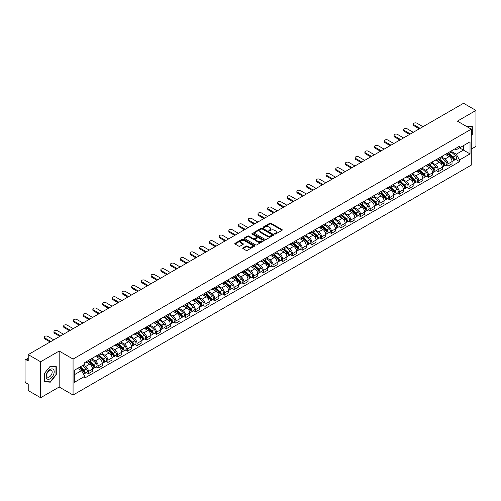 <?xml version="1.0" encoding="UTF-8"?>
<svg xmlns="http://www.w3.org/2000/svg" width="501" height="501" viewBox="0 0 501 501"><rect width="100%" height="100%" fill="white"/><g stroke="black" fill="none" stroke-linecap="round" stroke-linejoin="round"><path stroke-width="0.75" d="M274.68 234.061A0.607 0.351 0 0 0 275.537 234.061L282.032 230.31A0.864 0.501 0 0 0 282.288 229.959A0.864 0.501 0 0 0 282.032 229.602L271.028 223.252A0.864 0.501 0 0 0 269.807 223.252L263.313 227.003A0.607 0.351 0 0 0 264.165 227.498L265.01 227.009A2.768 1.597 0 0 1 268.918 227.009L269.839 227.542A2.768 1.597 0 0 1 270.646 228.669A2.768 1.597 0 0 1 269.839 229.796L268.999 230.285A0.607 0.351 0 0 0 269.851 230.779L270.69 230.291A2.768 1.597 0 0 1 274.604 230.291L275.525 230.823A2.768 1.597 0 0 1 276.333 231.95A2.768 1.597 0 0 1 275.525 233.078L274.68 233.566A0.607 0.351 0 0 0 274.68 234.061L274.68 233.566M242.972 247.889A0.864 0.501 0 0 0 242.716 248.239A0.864 0.501 0 0 0 242.972 248.59L246.06 250.375A0.864 0.501 0 0 0 247.281 250.375L254.495 246.21A0.864 0.501 0 0 0 254.746 245.859A0.864 0.501 0 0 0 254.495 245.503L243.492 239.152A0.864 0.501 0 0 0 242.265 239.152L235.057 243.317A0.864 0.501 0 0 0 234.8 243.668A0.864 0.501 0 0 0 235.057 244.025L238.783 246.173A0.864 0.501 0 0 0 240.004 246.173L243.091 244.394A0.864 0.501 0 0 0 243.348 244.037A0.864 0.501 0 0 0 243.091 243.686L241.244 242.622A2.311 1.334 0 0 1 240.568 241.676A2.311 1.334 0 0 1 241.996 240.442A2.311 1.334 0 0 1 244.513 240.73L251.759 244.914A2.311 1.334 0 0 1 252.435 245.859A2.311 1.334 0 0 1 251.007 247.093A2.311 1.334 0 0 1 248.49 246.799L247.281 246.104A0.864 0.501 0 0 0 246.06 246.104L242.972 247.889L242.972 248.59L246.06 246.824L246.06 246.104M73.065 359.073L59.181 351.051L40.619 361.766L28.225 354.614L463.557 103.275L475.95 110.433L457.388 121.148L471.278 129.164L73.065 359.073L73.065 395.026L471.278 165.123L471.278 129.164M265.067 239.397A0.864 0.501 0 0 0 266.294 239.397L273.502 235.232A0.864 0.501 0 0 0 273.759 234.881A0.864 0.501 0 0 0 273.502 234.531L262.499 228.174A0.864 0.501 0 0 0 261.278 228.174L254.063 232.339A0.864 0.501 0 0 0 253.813 232.689A0.864 0.501 0 0 0 254.063 233.046L265.067 239.397M252.197 234.192A0.607 0.351 0 0 1 252.811 234.274L263.989 240.73L256.788 244.889A0.864 0.501 0 0 1 255.56 244.889L244.557 238.532L244.557 237.825A0.864 0.501 0 0 0 244.306 238.182A0.864 0.501 0 0 0 244.557 238.532M244.557 237.825L247.644 236.046A0.864 0.501 0 0 1 248.872 236.046L253.331 238.62A0.864 0.501 0 0 0 254.552 238.62L256.6 237.436A0.864 0.501 0 0 0 256.856 237.086A0.864 0.501 0 0 0 256.6 236.735L251.959 234.048A0.607 0.351 0 0 1 252.811 233.56L264.002 240.017A0.864 0.501 0 0 1 264.252 240.367A0.864 0.501 0 0 1 264.002 240.724L264.002 240.017M40.619 361.766L40.619 397.725L28.225 390.567L28.225 384.204L26.296 383.09A1.76 1.015 -120 0 1 25.05 380.929L25.05 360.582A1.76 1.015 -120 0 1 25.413 359.774L28.225 358.152M471.278 149.085L475.95 146.386L475.95 110.433M40.619 397.725L59.181 387.01L73.065 395.026M28.225 354.614L28.225 360.977L26.296 359.862A1.76 1.015 -120 0 0 25.413 359.774M447.925 152.899A4.052 2.342 60 0 1 447.086 154.715L451.194 152.342A4.052 2.342 -120 0 0 452.034 150.525M442.089 157.258L445.057 158.974A4.052 2.342 60 0 1 447.925 163.933L452.034 161.56A4.052 2.342 -120 0 0 449.172 156.6L446.228 154.903M452.034 161.56L452.034 163.758L447.925 166.125L445.953 164.992M447.086 154.715A4.052 2.342 60 0 1 445.088 154.533M447.925 163.933L447.925 166.125M438.206 158.504A4.052 2.342 60 0 1 437.367 160.326L441.481 157.953A4.052 2.342 -120 0 0 442.32 156.13M436.239 170.597L438.206 171.737L442.32 169.363L442.32 167.171A4.052 2.342 -120 0 0 439.452 162.211L436.515 160.508M437.367 160.326A4.052 2.342 60 0 1 435.375 160.138M432.376 162.869L435.344 164.585A4.052 2.342 60 0 1 438.206 169.545L438.206 171.737M428.493 164.115A4.052 2.342 60 0 1 427.654 165.931L431.762 163.558A4.052 2.342 -120 0 0 432.601 161.742M426.52 176.208L428.493 177.348L432.601 174.974L432.601 172.782A4.052 2.342 -120 0 0 429.739 167.816L426.796 166.119M427.654 165.931A4.052 2.342 60 0 1 425.662 165.75M422.662 168.48L425.631 170.19A4.052 2.342 60 0 1 428.493 175.156L428.493 177.348M418.78 169.726A4.052 2.342 60 0 1 417.94 171.542L422.049 169.169A4.052 2.342 -120 0 0 422.888 167.353M416.807 181.819L418.78 182.959L422.888 180.585L422.888 178.387A4.052 2.342 -120 0 0 420.026 173.427L417.082 171.73M417.94 171.542A4.052 2.342 60 0 1 415.943 171.361M412.943 174.085L415.911 175.801A4.052 2.342 60 0 1 418.78 180.761L418.78 182.959M409.06 175.331A4.052 2.342 60 0 1 408.221 177.154L412.336 174.78A4.052 2.342 -120 0 0 413.175 172.958M407.094 187.43L409.06 188.564L413.175 186.19L413.175 183.999A4.052 2.342 -120 0 0 410.306 179.039L407.363 177.335M408.221 177.154A4.052 2.342 60 0 1 406.23 176.972M403.23 179.696L406.198 181.412A4.052 2.342 60 0 1 409.06 186.372L409.06 188.564M399.347 180.942A4.052 2.342 60 0 1 398.508 182.759L402.616 180.385A4.052 2.342 -120 0 0 403.455 178.569M397.374 193.035L399.347 194.175L403.455 191.802L403.455 189.61A4.052 2.342 -120 0 0 400.593 184.644L397.65 182.946M398.508 182.759A4.052 2.342 60 0 1 396.51 182.577M393.51 185.307L396.479 187.017A4.052 2.342 60 0 1 399.347 191.983L399.347 194.175M389.634 186.554A4.052 2.342 60 0 1 388.795 188.37L392.903 185.996A4.052 2.342 -120 0 0 393.742 184.18M387.661 198.646L389.634 199.786L393.742 197.413L393.742 195.215A4.052 2.342 -120 0 0 390.874 190.255L387.937 188.558M388.795 188.37A4.052 2.342 60 0 1 386.797 188.188M383.797 190.912L386.766 192.628A4.052 2.342 60 0 1 389.634 197.588L389.634 199.786M379.915 192.159A4.052 2.342 60 0 1 379.075 193.981L383.19 191.607A4.052 2.342 -120 0 0 384.029 189.785M377.942 204.258L379.915 205.391L384.029 203.018L384.029 200.826A4.052 2.342 -120 0 0 381.161 195.866L378.217 194.163M379.075 193.981A4.052 2.342 60 0 1 377.084 193.799M374.084 196.524L377.053 198.239A4.052 2.342 60 0 1 379.915 203.199L379.915 205.391M370.201 197.77A4.052 2.342 60 0 1 369.362 199.586L373.47 197.212A4.052 2.342 -120 0 0 374.31 195.396M368.229 209.863L370.201 211.002L374.31 208.629L374.31 206.437A4.052 2.342 -120 0 0 371.448 201.471L368.504 199.774M369.362 199.586A4.052 2.342 60 0 1 367.365 199.404M364.365 202.135L367.333 203.844A4.052 2.342 60 0 1 370.201 208.811L370.201 211.002M360.482 203.381A4.052 2.342 60 0 1 359.643 205.197L363.757 202.824A4.052 2.342 -120 0 0 364.596 201.007M358.516 215.474L360.482 216.614L364.596 214.24L364.596 212.042A4.052 2.342 -120 0 0 361.728 207.082L358.791 205.385M359.643 205.197A4.052 2.342 60 0 1 357.651 205.015M354.652 207.74L357.62 209.456A4.052 2.342 60 0 1 360.482 214.415L360.482 216.614M350.769 208.986A4.052 2.342 60 0 1 349.93 210.808L354.038 208.435A4.052 2.342 -120 0 0 354.877 206.612M348.796 221.085L350.769 222.219L354.877 219.845L354.877 217.653A4.052 2.342 -120 0 0 352.015 212.693L349.072 210.996M349.93 210.808A4.052 2.342 60 0 1 347.938 210.627M344.938 213.351L347.907 215.067A4.052 2.342 60 0 1 350.769 220.027L350.769 222.219M341.056 214.597A4.052 2.342 60 0 1 340.217 216.413L344.325 214.046A4.052 2.342 -120 0 0 345.164 212.224M339.083 226.69L341.056 227.83L345.164 225.456L345.164 223.264A4.052 2.342 -120 0 0 342.302 218.298L339.359 216.601M340.217 216.413A4.052 2.342 60 0 1 338.219 216.232M335.219 218.962L338.188 220.672A4.052 2.342 60 0 1 341.056 225.638L341.056 227.83M331.336 220.208A4.052 2.342 60 0 1 330.497 222.024L334.612 219.651A4.052 2.342 -120 0 0 335.451 217.835M329.37 232.301L331.336 233.441L335.451 231.067L335.451 228.869A4.052 2.342 -120 0 0 332.583 223.909L329.639 222.212M330.497 222.024A4.052 2.342 60 0 1 328.506 221.843M325.506 224.567L328.474 226.283A4.052 2.342 60 0 1 331.336 231.243L331.336 233.441M321.623 225.813A4.052 2.342 60 0 1 320.784 227.636L324.892 225.262A4.052 2.342 -120 0 0 325.731 223.44M319.651 237.912L321.623 239.046L325.731 236.672L325.731 234.481A4.052 2.342 -120 0 0 322.869 229.521L319.926 227.823M320.784 227.636A4.052 2.342 60 0 1 318.786 227.454M315.787 230.178L318.755 231.894A4.052 2.342 60 0 1 321.623 236.854L321.623 239.046M311.904 231.424A4.052 2.342 60 0 1 311.071 233.247L315.179 230.873A4.052 2.342 -120 0 0 316.018 229.051M309.937 243.517L311.91 244.657L316.018 242.284L316.018 240.092A4.052 2.342 -120 0 0 313.15 235.126L310.213 233.428M311.071 233.247A4.052 2.342 60 0 1 309.073 233.059M306.073 235.789L309.042 237.499A4.052 2.342 60 0 1 311.91 242.465L311.91 244.657M302.191 237.036A4.052 2.342 60 0 1 301.351 238.852L305.466 236.478A4.052 2.342 -120 0 0 306.299 234.662M300.218 249.129L302.191 250.268L306.299 247.895L306.299 245.703A4.052 2.342 -120 0 0 303.437 240.737L300.494 239.04M301.351 238.852A4.052 2.342 60 0 1 299.36 238.67M296.36 241.394L299.329 243.11A4.052 2.342 60 0 1 302.191 248.07L302.191 250.268M292.478 242.641A4.052 2.342 60 0 1 291.638 244.463L295.747 242.089A4.052 2.342 -120 0 0 296.586 240.273M290.505 254.74L292.478 255.873L296.586 253.5L296.586 251.308A4.052 2.342 -120 0 0 293.724 246.348L290.78 244.651M291.638 244.463A4.052 2.342 60 0 1 289.641 244.281M286.641 247.006L289.609 248.721A4.052 2.342 60 0 1 292.478 253.681L292.478 255.873M282.758 248.252A4.052 2.342 60 0 1 281.919 250.074L286.033 247.701A4.052 2.342 -120 0 0 286.873 245.878M280.792 260.345L282.758 261.484L286.873 259.111L286.873 256.919A4.052 2.342 -120 0 0 284.004 251.959L281.061 250.256M281.919 250.074A4.052 2.342 60 0 1 279.927 249.886M276.928 252.617L279.896 254.326A4.052 2.342 60 0 1 282.758 259.293L282.758 261.484M273.045 253.863A4.052 2.342 60 0 1 272.206 255.679L276.314 253.306A4.052 2.342 -120 0 0 277.153 251.489M271.072 265.956L273.045 267.096L277.153 264.722L277.153 262.53A4.052 2.342 -120 0 0 274.291 257.564L271.348 255.867M272.206 255.679A4.052 2.342 60 0 1 270.214 255.497M267.208 258.222L270.183 259.938A4.052 2.342 60 0 1 273.045 264.904L273.045 267.096M263.332 259.474A4.052 2.342 60 0 1 262.493 261.29L266.601 258.917A4.052 2.342 -120 0 0 267.44 257.101M261.359 271.567L263.332 272.701L267.44 270.327L267.44 268.135A4.052 2.342 -120 0 0 264.578 263.175L261.635 261.478M262.493 261.29A4.052 2.342 60 0 1 260.495 261.109M257.495 263.833L260.464 265.549A4.052 2.342 60 0 1 263.332 270.509L263.332 272.701M253.612 265.079A4.052 2.342 60 0 1 252.773 266.901L256.888 264.528A4.052 2.342 -120 0 0 257.727 262.706M251.646 277.172L253.612 278.312L257.727 275.938L257.727 273.746A4.052 2.342 -120 0 0 254.859 268.786L251.915 267.083M252.773 266.901A4.052 2.342 60 0 1 250.782 266.714M247.782 269.444L250.75 271.16A4.052 2.342 60 0 1 253.612 276.12L253.612 278.312M243.899 270.69A4.052 2.342 60 0 1 243.06 272.506L247.168 270.133A4.052 2.342 -120 0 0 248.008 268.317M241.927 282.783L243.899 283.923L248.008 281.549L248.008 279.358A4.052 2.342 -120 0 0 245.146 274.391L242.202 272.694M243.06 272.506A4.052 2.342 60 0 1 241.062 272.325M238.063 275.055L241.031 276.765A4.052 2.342 60 0 1 243.899 281.731L243.899 283.923M234.18 276.301A4.052 2.342 60 0 1 233.341 278.118L237.455 275.744A4.052 2.342 -120 0 0 238.294 273.928M232.214 288.394L234.18 289.528L238.294 287.161L238.294 284.963A4.052 2.342 -120 0 0 235.426 280.003L232.489 278.305M233.341 278.118A4.052 2.342 60 0 1 231.349 277.936M228.35 280.66L231.318 282.376A4.052 2.342 60 0 1 234.18 287.336L234.18 289.528M224.467 281.906A4.052 2.342 60 0 1 223.628 283.729L227.736 281.355A4.052 2.342 -120 0 0 228.575 279.533M222.494 293.999L224.467 295.139L228.575 292.766L228.575 290.574A4.052 2.342 -120 0 0 225.713 285.614L222.77 283.91M223.628 283.729A4.052 2.342 60 0 1 221.636 283.541M218.636 286.271L221.605 287.987A4.052 2.342 60 0 1 224.467 292.947L224.467 295.139M214.754 287.518A4.052 2.342 60 0 1 213.914 289.334L218.023 286.96A4.052 2.342 -120 0 0 218.862 285.144M212.781 299.611L214.754 300.75L218.862 298.377L218.862 296.185A4.052 2.342 -120 0 0 216 291.219L213.057 289.522M213.914 289.334A4.052 2.342 60 0 1 211.917 289.152M208.917 291.883L211.885 293.592A4.052 2.342 60 0 1 214.754 298.558L214.754 300.75M205.034 293.129A4.052 2.342 60 0 1 204.195 294.945L208.31 292.571A4.052 2.342 -120 0 0 209.149 290.755M203.068 305.222L205.034 306.361L209.149 303.988L209.149 301.79A4.052 2.342 -120 0 0 206.28 296.83L203.337 295.133M204.195 294.945A4.052 2.342 60 0 1 202.204 294.763M199.204 297.488L202.172 299.203A4.052 2.342 60 0 1 205.034 304.163L205.034 306.361M195.321 298.734A4.052 2.342 60 0 1 194.482 300.556L198.59 298.183A4.052 2.342 -120 0 0 199.429 296.36M193.348 310.833L195.321 311.966L199.429 309.593L199.429 307.401A4.052 2.342 -120 0 0 196.567 302.441L193.624 300.738M194.482 300.556A4.052 2.342 60 0 1 192.484 300.375M189.484 303.099L192.453 304.815A4.052 2.342 60 0 1 195.321 309.775L195.321 311.966M185.608 304.345A4.052 2.342 60 0 1 184.769 306.161L188.877 303.788A4.052 2.342 -120 0 0 189.716 301.971M183.635 316.438L185.608 317.578L189.716 315.204L189.716 313.012A4.052 2.342 -120 0 0 186.848 308.046L183.911 306.349M184.769 306.161A4.052 2.342 60 0 1 182.771 305.979M179.771 308.71L182.74 310.42A4.052 2.342 60 0 1 185.608 315.386L185.608 317.578M175.889 309.956A4.052 2.342 60 0 1 175.049 311.772L179.164 309.399A4.052 2.342 -120 0 0 180.003 307.583M173.916 322.049L175.889 323.189L180.003 320.815L180.003 318.617A4.052 2.342 -120 0 0 177.135 313.657L174.191 311.96M175.049 311.772A4.052 2.342 60 0 1 173.058 311.591M170.058 314.315L173.027 316.031A4.052 2.342 60 0 1 175.889 320.991L175.889 323.189M166.175 315.561A4.052 2.342 60 0 1 165.336 317.383L169.444 315.01A4.052 2.342 -120 0 0 170.284 313.188M164.203 327.66L166.175 328.794L170.284 326.42L170.284 324.228A4.052 2.342 -120 0 0 167.422 319.269L164.478 317.565M165.336 317.383A4.052 2.342 60 0 1 163.339 317.202M160.339 319.926L163.307 321.642A4.052 2.342 60 0 1 166.175 326.602L166.175 328.794M156.456 321.172A4.052 2.342 60 0 1 155.617 322.988L159.731 320.615A4.052 2.342 -120 0 0 160.57 318.799M154.49 333.265L156.456 334.405L160.57 332.031L160.57 329.84A4.052 2.342 -120 0 0 157.702 324.873L154.765 323.176M155.617 322.988A4.052 2.342 60 0 1 153.625 322.807M150.626 325.537L153.594 327.247A4.052 2.342 60 0 1 156.456 332.213L156.456 334.405M146.743 326.784A4.052 2.342 60 0 1 145.904 328.6L150.012 326.226A4.052 2.342 -120 0 0 150.851 324.41M144.77 338.876L146.743 340.016L150.851 337.643L150.851 335.445A4.052 2.342 -120 0 0 147.989 330.485L145.046 328.788M145.904 328.6A4.052 2.342 60 0 1 143.912 328.418M140.913 331.142L143.881 332.858A4.052 2.342 60 0 1 146.743 337.818L146.743 340.016M137.03 332.388A4.052 2.342 60 0 1 136.191 334.211L140.299 331.837A4.052 2.342 -120 0 0 141.138 330.015M135.057 344.488L137.03 345.621L141.138 343.248L141.138 341.056A4.052 2.342 -120 0 0 138.276 336.096L135.333 334.399M136.191 334.211A4.052 2.342 60 0 1 134.193 334.029M131.193 336.753L134.162 338.469A4.052 2.342 60 0 1 137.03 343.429L137.03 345.621M127.31 338A4.052 2.342 60 0 1 126.471 339.816L130.586 337.449A4.052 2.342 -120 0 0 131.425 335.626M125.344 350.093L127.31 351.232L131.425 348.859L131.425 346.667A4.052 2.342 -120 0 0 128.557 341.701L125.613 340.004M126.471 339.816A4.052 2.342 60 0 1 124.48 339.634M121.48 342.365L124.448 344.074A4.052 2.342 60 0 1 127.31 349.04L127.31 351.232M117.597 343.611A4.052 2.342 60 0 1 116.758 345.427L120.866 343.053A4.052 2.342 -120 0 0 121.705 341.237M115.625 355.704L117.597 356.844L121.705 354.47L121.705 352.272A4.052 2.342 -120 0 0 118.843 347.312L115.9 345.615M116.758 345.427A4.052 2.342 60 0 1 114.76 345.245M111.761 347.97L114.729 349.685A4.052 2.342 60 0 1 117.597 354.645L117.597 356.844M107.878 349.216A4.052 2.342 60 0 1 107.045 351.038L111.153 348.665A4.052 2.342 -120 0 0 111.992 346.842M105.911 361.315L107.884 362.448L111.992 360.075L111.992 357.883A4.052 2.342 -120 0 0 109.124 352.923L106.187 351.226M107.045 351.038A4.052 2.342 60 0 1 105.047 350.857M102.047 353.581L105.016 355.297A4.052 2.342 60 0 1 107.884 360.257L107.884 362.448M98.165 354.827A4.052 2.342 60 0 1 97.326 356.649L101.44 354.276A4.052 2.342 -120 0 0 102.273 352.453M96.192 366.92L98.165 368.06L102.273 365.686L102.273 363.494A4.052 2.342 -120 0 0 99.411 358.528L96.468 356.831M97.326 356.649A4.052 2.342 60 0 1 95.334 356.462M92.334 359.192L95.303 360.902A4.052 2.342 60 0 1 98.165 365.868L98.165 368.06M88.452 360.438A4.052 2.342 60 0 1 87.612 362.254L91.721 359.881A4.052 2.342 -120 0 0 92.56 358.065M86.479 372.531L88.452 373.671L92.56 371.297L92.56 369.105A4.052 2.342 -120 0 0 89.698 364.139L86.754 362.442M87.612 362.254A4.052 2.342 60 0 1 85.615 362.073M83.216 365.148L85.583 366.513A4.052 2.342 60 0 1 88.452 371.473L88.452 373.671M454.808 148.922L456.267 149.768L470.032 141.821L463.431 145.634L463.431 150.093L456.267 154.227L451.808 151.653M74.311 374.748L81.475 370.615L84.775 376.332L74.311 382.369L74.311 370.289L84.775 364.246L84.775 362.561L459.574 146.173L459.574 147.864L470.032 153.901L459.574 159.944L456.267 154.227M470.032 141.821L470.032 153.901M84.775 376.332L84.775 378.017L459.574 161.635L459.574 159.944M471.278 135.796L472.305 134.518L472.305 126.509L466.124 126.189M59.181 351.051L59.181 387.01M44.263 381.649L50.275 382.188L56.281 374.71L56.281 366.694L50.275 366.156L44.263 373.633L44.263 381.649M81.475 370.615L77.611 368.385M455.672 159.381L459.574 161.635M49.637 381.818L50.275 382.188M274.924 234.149L275.525 233.798A2.768 1.597 0 0 0 276.333 232.671L276.333 231.95M270.646 228.669L270.646 229.389A2.768 1.597 0 0 1 269.839 230.516L269.237 230.861M282.032 229.602L282.032 230.31L271.028 223.972A0.864 0.501 0 0 0 269.807 223.972L263.551 227.579M273.496 235.238L262.499 228.894A0.864 0.501 0 0 0 261.278 228.894L254.076 233.053L254.063 232.339M271.974 235.126A0.607 0.351 0 0 0 271.974 234.631L262.317 229.057A0.607 0.351 0 0 0 261.459 229.057L260.576 229.571A2.768 1.597 0 0 0 259.769 230.698A2.768 1.597 0 0 0 260.576 231.825L267.177 235.639A2.768 1.597 0 0 0 271.091 235.639L271.974 235.126L271.974 235.846A0.607 0.351 0 0 0 272.156 235.602L272.156 234.881M259.769 230.698L259.769 231.418A2.768 1.597 0 0 0 260.576 232.545L260.576 231.825M271.974 235.846L271.091 236.359A2.768 1.597 0 0 1 267.177 236.359L260.576 232.545M244.569 238.539L247.644 236.766L247.644 236.046M256.856 237.086L256.856 237.806A0.864 0.501 0 0 1 256.6 238.157L254.552 239.34A0.864 0.501 0 0 1 253.331 239.34L248.872 236.766A0.864 0.501 0 0 0 247.644 236.766M257.965 241.294A2.311 1.334 0 0 0 260.482 241.582A2.311 1.334 0 0 0 261.91 240.348A2.311 1.334 0 0 0 261.234 239.409L258.679 237.931A0.864 0.501 0 0 0 257.458 237.931L255.41 239.115A0.864 0.501 0 0 0 255.159 239.472A0.864 0.501 0 0 0 255.41 239.822L257.965 241.294L257.965 242.014A2.311 1.334 0 0 0 260.482 242.302A2.311 1.334 0 0 0 261.91 241.069L261.91 240.348M255.159 239.472L255.159 240.186A0.864 0.501 0 0 0 255.41 240.543L255.41 239.822M257.965 242.014L255.41 240.543M252.435 245.859L252.435 246.573A2.311 1.334 0 0 1 251.007 247.807A2.311 1.334 0 0 1 248.49 247.519L247.281 246.824A0.864 0.501 0 0 0 246.06 246.824M240.568 241.676L240.568 242.396A2.311 1.334 0 0 0 241.244 243.336L241.244 242.622M243.091 243.686L243.091 244.394L241.244 243.336M254.483 246.216L243.492 239.873A0.864 0.501 0 0 0 242.265 239.873L235.063 244.031L235.057 243.317M448.207 154.07L452.165 157.602A2.204 1.271 60 0 1 452.854 161.003L452.034 161.479M448.307 154.164L450.174 155.235M448.602 153.838L453.01 157.771A1.058 0.607 60 0 1 453.342 159.406A1.058 0.607 60 0 1 453.248 159.443M449.265 153.456L453.223 156.988A2.204 1.271 60 0 1 453.912 160.395A2.204 1.271 60 0 1 453.248 160.464M451.47 152.129L455.465 155.698A2.204 1.271 60 0 1 456.154 159.099L453.912 160.395M419.306 128.826L414.045 125.782A2.023 1.171 180 0 1 413.45 124.956L413.45 124.023A2.023 1.171 -0 0 0 414.045 124.849L420.12 128.356M422.982 126.703L416.907 123.196A2.023 1.171 -0 0 0 414.703 122.945A2.023 1.171 -0 0 0 413.45 124.023M438.488 159.675L442.452 163.207A2.204 1.271 60 0 1 443.141 166.614L442.32 167.09M438.594 159.769L440.46 160.846M438.889 159.45L443.297 163.376A1.058 0.607 60 0 1 443.629 165.011A1.058 0.607 60 0 1 443.529 165.048M439.546 159.067L443.51 162.6A2.204 1.271 60 0 1 444.199 166.006A2.204 1.271 60 0 1 443.535 166.075M441.757 157.74L445.752 161.303A2.204 1.271 60 0 1 446.441 164.71L444.199 166.006M428.775 165.286L432.732 168.818A2.204 1.271 60 0 1 433.428 172.225L432.601 172.701M428.881 165.38L430.741 166.457M429.175 165.054L433.578 168.987A1.058 0.607 60 0 1 433.91 170.622A1.058 0.607 60 0 1 433.816 170.659M429.833 164.672L433.791 168.211A2.204 1.271 60 0 1 434.486 171.611A2.204 1.271 60 0 1 433.816 171.686M432.044 163.351L436.033 166.914A2.204 1.271 60 0 1 436.728 170.321L434.486 171.611M466.137 126.196L471.998 126.665L471.998 134.431L471.278 135.32M471.61 126.446L471.998 126.665M53.657 369.738A5.724 3.307 120 0 0 48.127 371.222A5.724 3.307 120 0 0 46.643 378.462A5.724 3.307 120 0 0 52.173 376.977A5.724 3.307 120 0 0 53.657 369.738M51.81 370.69A3.92 2.261 120 0 0 51.371 370.283A3.92 2.261 120 0 0 47.727 372.111A3.92 2.261 120 0 0 47.013 376.658A3.92 2.261 120 0 0 47.451 377.071A3.92 2.261 120 0 0 51.096 375.236A3.92 2.261 120 0 0 51.81 370.69M50.15 381.862L44.326 381.342L44.326 373.583L50.15 366.337L55.974 366.857L55.974 374.623L50.15 381.862M55.586 366.632L55.974 366.857M409.593 134.431L404.332 131.394A2.023 1.171 180 0 1 403.737 130.567L403.737 129.634A2.023 1.171 -0 0 0 404.332 130.46L410.4 133.967M413.269 132.308L407.194 128.807A2.023 1.171 -0 0 0 404.983 128.55A2.023 1.171 -0 0 0 403.737 129.634M399.873 140.042L394.613 137.005A2.023 1.171 180 0 1 394.018 136.178L394.018 135.239A2.023 1.171 -0 0 0 394.613 136.072L400.687 139.572M403.549 137.919L397.481 134.412A2.023 1.171 -0 0 0 395.27 134.162A2.023 1.171 -0 0 0 394.018 135.239M419.061 170.897L423.019 174.429A2.204 1.271 60 0 1 423.708 177.836L422.888 178.306M419.162 170.991L421.028 172.062M419.456 170.666L423.865 174.599A1.058 0.607 60 0 1 424.197 176.233A1.058 0.607 60 0 1 424.096 176.271M420.12 170.284L424.078 173.816A2.204 1.271 60 0 1 424.767 177.222A2.204 1.271 60 0 1 424.103 177.291M422.324 168.962L426.32 172.526A2.204 1.271 60 0 1 427.009 175.926L424.767 177.222M409.342 176.502L413.3 180.041A2.204 1.271 60 0 1 413.995 183.441L413.175 183.917M409.449 176.596L411.315 177.673M409.743 176.277L414.145 180.203A1.058 0.607 60 0 1 414.477 181.838A1.058 0.607 60 0 1 414.383 181.876M410.4 175.895L414.358 179.427A2.204 1.271 60 0 1 415.053 182.834A2.204 1.271 60 0 1 414.39 182.903M412.611 174.567L416.6 178.131A2.204 1.271 60 0 1 417.295 181.537L415.053 182.834M399.629 182.113L403.587 185.646A2.204 1.271 60 0 1 404.276 189.052L403.455 189.528M399.735 182.207L401.595 183.285M400.03 181.882L404.432 185.815A1.058 0.607 60 0 1 404.764 187.449A1.058 0.607 60 0 1 404.67 187.487M400.687 181.506L404.645 185.038A2.204 1.271 60 0 1 405.334 188.439A2.204 1.271 60 0 1 404.67 188.514M402.892 180.178L406.887 183.742A2.204 1.271 60 0 1 407.576 187.149L405.334 188.439M390.16 145.653L384.9 142.61A2.023 1.171 180 0 1 384.305 141.783L384.305 140.85A2.023 1.171 -0 0 0 384.9 141.677L390.968 145.184M393.836 143.53L387.761 140.023A2.023 1.171 -0 0 0 385.557 139.773A2.023 1.171 -0 0 0 384.305 140.85M380.447 151.258L375.18 148.221A2.023 1.171 180 0 1 374.591 147.394L374.591 146.461A2.023 1.171 -0 0 0 375.18 147.288L381.255 150.795M384.117 149.141L378.048 145.634A2.023 1.171 -0 0 0 375.838 145.378A2.023 1.171 -0 0 0 374.591 146.461M370.727 156.869L365.467 153.832A2.023 1.171 180 0 1 364.872 153.005L364.872 152.066A2.023 1.171 -0 0 0 365.467 152.899L371.542 156.4M374.404 154.746L368.329 151.239A2.023 1.171 -0 0 0 366.125 150.989A2.023 1.171 -0 0 0 364.872 152.066M389.91 187.725L393.874 191.257A2.204 1.271 60 0 1 394.563 194.664L393.742 195.133M390.016 187.819L391.882 188.896M390.31 187.493L394.719 191.426A1.058 0.607 60 0 1 395.051 193.06A1.058 0.607 60 0 1 394.951 193.098M390.968 187.111L394.932 190.643A2.204 1.271 60 0 1 395.621 194.05A2.204 1.271 60 0 1 394.957 194.119M393.179 185.79L397.174 189.353A2.204 1.271 60 0 1 397.863 192.753L395.621 194.05M361.014 162.481L355.754 159.443A2.023 1.171 180 0 1 355.159 158.61L355.159 157.677A2.023 1.171 -0 0 0 355.754 158.504L361.822 162.011M364.69 160.358L358.616 156.851A2.023 1.171 -0 0 0 356.411 156.6A2.023 1.171 -0 0 0 355.159 157.677M380.196 193.33L384.154 196.868A2.204 1.271 60 0 1 384.849 200.268L384.023 200.744M380.303 193.424L382.163 194.501M380.597 193.104L385 197.031A1.058 0.607 60 0 1 385.332 198.665A1.058 0.607 60 0 1 385.238 198.703M381.255 192.722L385.213 196.254A2.204 1.271 60 0 1 385.908 199.661A2.204 1.271 60 0 1 385.238 199.73M383.465 191.395L387.455 194.958A2.204 1.271 60 0 1 388.15 198.365L385.908 199.661M351.301 168.085L346.034 165.048A2.023 1.171 180 0 1 345.446 164.222L345.446 163.288A2.023 1.171 -0 0 0 346.034 164.115L352.109 167.622M354.971 165.969L348.903 162.462A2.023 1.171 -0 0 0 346.692 162.205A2.023 1.171 -0 0 0 345.446 163.288M370.483 198.941L374.441 202.473A2.204 1.271 60 0 1 375.13 205.88L374.31 206.356M370.583 199.035L372.45 200.112M370.878 198.709L375.287 202.642A1.058 0.607 60 0 1 375.618 204.276A1.058 0.607 60 0 1 375.518 204.314M371.542 198.333L375.5 201.865A2.204 1.271 60 0 1 376.188 205.266A2.204 1.271 60 0 1 375.525 205.341M373.746 197.006L377.741 200.569A2.204 1.271 60 0 1 378.43 203.976L376.188 205.266M341.582 173.697L336.321 170.659A2.023 1.171 180 0 1 335.726 169.833L335.726 168.9A2.023 1.171 -0 0 0 336.321 169.726L342.39 173.227M345.258 171.574L339.183 168.067A2.023 1.171 -0 0 0 336.979 167.816A2.023 1.171 -0 0 0 335.726 168.9M360.764 204.552L364.722 208.084A2.204 1.271 60 0 1 365.417 211.491L364.596 211.961M360.87 204.646L362.737 205.723M361.165 204.32L365.567 208.253A1.058 0.607 60 0 1 365.899 209.888A1.058 0.607 60 0 1 365.805 209.925M361.822 203.938L365.786 207.47A2.204 1.271 60 0 1 366.475 210.877A2.204 1.271 60 0 1 365.811 210.946M364.033 202.617L368.028 206.18A2.204 1.271 60 0 1 368.717 209.581L366.475 210.877M331.869 179.308L326.602 176.271A2.023 1.171 180 0 1 326.013 175.438L326.013 174.505A2.023 1.171 -0 0 0 326.602 175.331L332.677 178.838M335.545 177.185L329.47 173.678A2.023 1.171 -0 0 0 327.259 173.427A2.023 1.171 -0 0 0 326.013 174.505M351.051 210.163L355.009 213.695A2.204 1.271 60 0 1 355.697 217.096L354.877 217.572M351.157 210.251L353.017 211.328M351.452 209.932L355.854 213.858A1.058 0.607 60 0 1 356.186 215.493A1.058 0.607 60 0 1 356.092 215.53M352.109 209.55L356.067 213.082A2.204 1.271 60 0 1 356.762 216.488A2.204 1.271 60 0 1 356.092 216.557M354.313 208.222L358.309 211.785A2.204 1.271 60 0 1 359.004 215.192L356.762 216.488M322.149 184.913L316.889 181.876A2.023 1.171 180 0 1 316.294 181.049L316.294 180.116A2.023 1.171 -0 0 0 316.889 180.942L322.963 184.449M325.825 182.796L319.757 179.289A2.023 1.171 -0 0 0 317.546 179.032A2.023 1.171 -0 0 0 316.294 180.116M341.338 215.768L345.295 219.3A2.204 1.271 60 0 1 345.984 222.707L345.164 223.183M341.438 215.862L343.304 216.939M341.732 215.536L346.141 219.469A1.058 0.607 60 0 1 346.473 221.104A1.058 0.607 60 0 1 346.373 221.141M342.396 215.161L346.354 218.693A2.204 1.271 60 0 1 347.043 222.093A2.204 1.271 60 0 1 346.379 222.168M344.6 213.833L348.596 217.396A2.204 1.271 60 0 1 349.285 220.803L347.043 222.093M312.436 190.524L307.176 187.487A2.023 1.171 180 0 1 306.581 186.66L306.581 185.727A2.023 1.171 -0 0 0 307.176 186.554L313.244 190.054M316.112 188.401L310.038 184.9A2.023 1.171 -0 0 0 307.833 184.644A2.023 1.171 -0 0 0 306.581 185.727M331.618 221.379L335.576 224.911A2.204 1.271 60 0 1 336.271 228.318L335.451 228.788M331.725 221.473L333.585 222.55M332.019 221.148L336.422 225.081A1.058 0.607 60 0 1 336.753 226.715A1.058 0.607 60 0 1 336.659 226.753M332.677 220.766L336.634 224.298A2.204 1.271 60 0 1 337.33 227.704A2.204 1.271 60 0 1 336.666 227.773M334.887 219.444L338.876 223.008A2.204 1.271 60 0 1 339.572 226.408L337.33 227.704M302.723 196.135L297.456 193.098A2.023 1.171 180 0 1 296.868 192.271L296.868 191.332A2.023 1.171 -0 0 0 297.456 192.159L303.531 195.666M306.393 194.012L300.324 190.505A2.023 1.171 -0 0 0 298.114 190.255A2.023 1.171 -0 0 0 296.868 191.332M321.905 226.991L325.863 230.523A2.204 1.271 60 0 1 326.552 233.923L325.731 234.399M322.011 227.085L323.871 228.155M322.306 226.759L326.708 230.685A1.058 0.607 60 0 1 327.04 232.32A1.058 0.607 60 0 1 326.946 232.364M322.963 226.377L326.921 229.909A2.204 1.271 60 0 1 327.61 233.316A2.204 1.271 60 0 1 326.946 233.385M325.168 225.049L329.163 228.613A2.204 1.271 60 0 1 329.852 232.019L327.61 233.316M293.004 201.74L287.743 198.703A2.023 1.171 180 0 1 287.148 197.876L287.148 196.943A2.023 1.171 -0 0 0 287.743 197.77L293.818 201.277M296.68 199.623L290.605 196.116A2.023 1.171 -0 0 0 288.401 195.86A2.023 1.171 -0 0 0 287.148 196.943M312.186 232.596L316.15 236.128A2.204 1.271 60 0 1 316.839 239.534L316.018 240.01M312.292 232.689L314.158 233.767M312.586 232.364L316.995 236.297A1.058 0.607 60 0 1 317.327 237.931A1.058 0.607 60 0 1 317.227 237.969M313.244 231.988L317.208 235.52A2.204 1.271 60 0 1 317.897 238.921A2.204 1.271 60 0 1 317.233 238.996M315.455 230.66L319.45 234.224A2.204 1.271 60 0 1 320.139 237.631L317.897 238.921M283.29 207.351L278.03 204.314A2.023 1.171 180 0 1 277.435 203.487L277.435 202.554A2.023 1.171 -0 0 0 278.03 203.381L284.098 206.882M286.967 205.228L280.892 201.728A2.023 1.171 -0 0 0 278.688 201.471A2.023 1.171 -0 0 0 277.435 202.554M302.472 238.207L306.43 241.739A2.204 1.271 60 0 1 307.126 245.146L306.299 245.615M302.579 238.301L304.439 239.378M302.873 237.975L307.276 241.908A1.058 0.607 60 0 1 307.608 243.542A1.058 0.607 60 0 1 307.514 243.58M303.531 237.593L307.489 241.125A2.204 1.271 60 0 1 308.184 244.532A2.204 1.271 60 0 1 307.514 244.601M305.742 236.272L309.731 239.835A2.204 1.271 60 0 1 310.426 243.235L308.184 244.532M273.577 212.963L268.311 209.925A2.023 1.171 180 0 1 267.716 209.099L267.716 208.159A2.023 1.171 -0 0 0 268.311 208.986L274.385 212.493M277.247 210.84L271.179 207.333A2.023 1.171 -0 0 0 268.968 207.082A2.023 1.171 -0 0 0 267.716 208.159M292.759 243.818L296.717 247.35A2.204 1.271 60 0 1 297.406 250.75L296.586 251.226M292.86 243.912L294.726 244.983M293.154 243.586L297.563 247.513A1.058 0.607 60 0 1 297.895 249.147A1.058 0.607 60 0 1 297.794 249.191M293.818 243.204L297.776 246.736A2.204 1.271 60 0 1 298.464 250.143A2.204 1.271 60 0 1 297.801 250.212M296.022 241.877L300.018 245.44A2.204 1.271 60 0 1 300.706 248.847L298.464 250.143M263.858 218.568L258.597 215.53A2.023 1.171 180 0 1 258.002 214.704L258.002 213.77A2.023 1.171 -0 0 0 258.597 214.597L264.666 218.104M267.534 216.451L261.459 212.944A2.023 1.171 -0 0 0 259.255 212.687A2.023 1.171 -0 0 0 258.002 213.77M283.04 249.423L286.998 252.955A2.204 1.271 60 0 1 287.693 256.362L286.873 256.838M283.146 249.517L285.013 250.594M283.441 249.191L287.843 253.124A1.058 0.607 60 0 1 288.175 254.758A1.058 0.607 60 0 1 288.081 254.796M284.098 248.815L288.056 252.347A2.204 1.271 60 0 1 288.751 255.748A2.204 1.271 60 0 1 288.088 255.823M286.309 247.488L290.298 251.051A2.204 1.271 60 0 1 290.993 254.458L288.751 255.748M254.145 224.179L248.878 221.141A2.023 1.171 180 0 1 248.289 220.315L248.289 219.382A2.023 1.171 -0 0 0 248.878 220.208L254.953 223.715M257.815 222.056L251.746 218.555A2.023 1.171 -0 0 0 249.536 218.298A2.023 1.171 -0 0 0 248.289 219.382M273.327 255.034L277.285 258.566A2.204 1.271 60 0 1 277.974 261.973L277.153 262.449M273.433 255.128L275.293 256.205M273.728 254.802L278.13 258.735A1.058 0.607 60 0 1 278.462 260.37A1.058 0.607 60 0 1 278.368 260.407M274.385 254.42L278.343 257.952A2.204 1.271 60 0 1 279.032 261.359A2.204 1.271 60 0 1 278.368 261.428M276.59 253.099L280.585 256.662A2.204 1.271 60 0 1 281.274 260.063L279.032 261.359M244.425 229.79L239.165 226.753A2.023 1.171 180 0 1 238.57 225.926L238.57 224.987A2.023 1.171 -0 0 0 239.165 225.813L245.239 229.32M248.101 227.667L242.033 224.16A2.023 1.171 -0 0 0 239.822 223.909A2.023 1.171 -0 0 0 238.57 224.987M263.607 260.645L267.572 264.177A2.204 1.271 60 0 1 268.26 267.578L267.44 268.054M263.714 260.739L265.58 261.81M264.008 260.414L268.417 264.346A1.058 0.607 60 0 1 268.749 265.975A1.058 0.607 60 0 1 268.649 266.018M264.672 260.032L268.63 263.564A2.204 1.271 60 0 1 269.319 266.97A2.204 1.271 60 0 1 268.655 267.039M266.876 258.704L270.872 262.267A2.204 1.271 60 0 1 271.561 265.674L269.319 266.97M234.712 235.401L229.452 232.358A2.023 1.171 180 0 1 228.857 231.531L228.857 230.598A2.023 1.171 -0 0 0 229.452 231.424L235.52 234.931M238.388 233.278L232.314 229.771A2.023 1.171 -0 0 0 230.109 229.514A2.023 1.171 -0 0 0 228.857 230.598M253.894 266.25L257.852 269.782A2.204 1.271 60 0 1 258.547 273.189L257.721 273.665M254.001 266.344L255.861 267.421M254.295 266.025L258.698 269.951A1.058 0.607 60 0 1 259.03 271.586A1.058 0.607 60 0 1 258.936 271.623M254.953 265.643L258.911 269.175A2.204 1.271 60 0 1 259.606 272.582A2.204 1.271 60 0 1 258.942 272.65M257.163 264.315L261.153 267.878A2.204 1.271 60 0 1 261.848 271.285L259.606 272.582M224.999 241.006L219.732 237.969A2.023 1.171 180 0 1 219.144 237.142L219.144 236.209A2.023 1.171 -0 0 0 219.732 237.036L225.807 240.543M228.669 238.883L222.601 235.382A2.023 1.171 -0 0 0 220.39 235.126A2.023 1.171 -0 0 0 219.144 236.209M244.181 271.861L248.139 275.393A2.204 1.271 60 0 1 248.828 278.8L248.008 279.276M244.281 271.955L246.148 273.032M244.576 271.63L248.984 275.563A1.058 0.607 60 0 1 249.316 277.197A1.058 0.607 60 0 1 249.222 277.235M245.239 271.248L249.197 274.786A2.204 1.271 60 0 1 249.886 278.187A2.204 1.271 60 0 1 249.222 278.255M247.444 269.926L251.439 273.49A2.204 1.271 60 0 1 252.128 276.896L249.886 278.187M215.28 246.617L210.019 243.58A2.023 1.171 180 0 1 209.424 242.753L209.424 241.814A2.023 1.171 -0 0 0 210.019 242.641L216.094 246.148M218.956 244.494L212.881 240.987A2.023 1.171 -0 0 0 210.677 240.737A2.023 1.171 -0 0 0 209.424 241.814M234.462 277.473L238.426 281.005A2.204 1.271 60 0 1 239.115 284.405L238.294 284.881M234.568 277.567L236.434 278.637M234.863 277.241L239.271 281.174A1.058 0.607 60 0 1 239.603 282.808A1.058 0.607 60 0 1 239.503 282.846M235.52 276.859L239.484 280.391A2.204 1.271 60 0 1 240.173 283.798A2.204 1.271 60 0 1 239.509 283.867M237.731 275.531L241.726 279.101A2.204 1.271 60 0 1 242.415 282.501L240.173 283.798M205.567 252.228L200.306 249.185A2.023 1.171 180 0 1 199.711 248.358L199.711 247.425A2.023 1.171 -0 0 0 200.306 248.252L206.374 251.759M209.243 250.105L203.168 246.598A2.023 1.171 -0 0 0 200.957 246.348A2.023 1.171 -0 0 0 199.711 247.425M224.749 283.078L228.706 286.61A2.204 1.271 60 0 1 229.395 290.016L228.575 290.492M224.855 283.171L226.715 284.249M225.149 282.852L229.552 286.779A1.058 0.607 60 0 1 229.884 288.413A1.058 0.607 60 0 1 229.79 288.451M225.807 282.47L229.765 286.002A2.204 1.271 60 0 1 230.46 289.409A2.204 1.271 60 0 1 229.79 289.478M228.018 281.142L232.007 284.706A2.204 1.271 60 0 1 232.702 288.113L230.46 289.409M195.847 257.833L190.587 254.796A2.023 1.171 180 0 1 189.992 253.969L189.992 253.036A2.023 1.171 -0 0 0 190.587 253.863L196.661 257.37M199.523 255.71L193.455 252.21A2.023 1.171 -0 0 0 191.244 251.953A2.023 1.171 -0 0 0 189.992 253.036M215.035 288.689L218.993 292.221A2.204 1.271 60 0 1 219.682 295.628L218.862 296.104M215.136 288.783L217.002 289.86M215.43 288.457L219.839 292.39A1.058 0.607 60 0 1 220.171 294.024A1.058 0.607 60 0 1 220.071 294.062M216.094 288.075L220.052 291.613A2.204 1.271 60 0 1 220.741 295.014A2.204 1.271 60 0 1 220.077 295.089M218.298 286.754L222.294 290.317A2.204 1.271 60 0 1 222.983 293.724L220.741 295.014M186.134 263.445L180.874 260.407A2.023 1.171 180 0 1 180.279 259.581L180.279 258.641A2.023 1.171 -0 0 0 180.874 259.468L186.942 262.975M189.81 261.322L183.735 257.815A2.023 1.171 -0 0 0 181.531 257.564A2.023 1.171 -0 0 0 180.279 258.641M205.316 294.3L209.274 297.832A2.204 1.271 60 0 1 209.969 301.239L209.149 301.708M205.423 294.394L207.289 295.465M205.717 294.068L210.119 298.001A1.058 0.607 60 0 1 210.451 299.636A1.058 0.607 60 0 1 210.357 299.673M206.374 293.686L210.332 297.218A2.204 1.271 60 0 1 211.027 300.625A2.204 1.271 60 0 1 210.364 300.694M208.585 292.365L212.574 295.928A2.204 1.271 60 0 1 213.269 299.329L211.027 300.625M176.421 269.056L171.154 266.012A2.023 1.171 180 0 1 170.565 265.186L170.565 264.252A2.023 1.171 -0 0 0 171.154 265.079L177.229 268.586M180.091 266.933L174.022 263.426A2.023 1.171 -0 0 0 171.812 263.175A2.023 1.171 -0 0 0 170.565 264.252M195.603 299.905L199.561 303.443A2.204 1.271 60 0 1 200.25 306.844L199.429 307.32M195.709 299.999L197.569 301.076M196.004 299.679L200.406 303.606A1.058 0.607 60 0 1 200.738 305.241A1.058 0.607 60 0 1 200.644 305.278M196.661 299.297L200.619 302.829A2.204 1.271 60 0 1 201.308 306.236A2.204 1.271 60 0 1 200.644 306.305M198.866 297.97L202.861 301.533A2.204 1.271 60 0 1 203.55 304.94L201.308 306.236M166.701 274.661L161.441 271.623A2.023 1.171 180 0 1 160.846 270.797L160.846 269.864A2.023 1.171 -0 0 0 161.441 270.69L167.516 274.197M170.378 272.544L164.303 269.037A2.023 1.171 -0 0 0 162.099 268.78A2.023 1.171 -0 0 0 160.846 269.864M185.884 305.516L189.848 309.048A2.204 1.271 60 0 1 190.537 312.455L189.716 312.931M185.99 305.61L187.856 306.687M186.284 305.284L190.693 309.217A1.058 0.607 60 0 1 191.025 310.852A1.058 0.607 60 0 1 190.925 310.889M186.942 304.909L190.906 308.441A2.204 1.271 60 0 1 191.595 311.841A2.204 1.271 60 0 1 190.931 311.916M189.153 303.581L193.148 307.144A2.204 1.271 60 0 1 193.837 310.551L191.595 311.841M156.988 280.272L151.728 277.235A2.023 1.171 180 0 1 151.133 276.408L151.133 275.469A2.023 1.171 -0 0 0 151.728 276.301L157.796 279.802M160.664 278.149L154.59 274.642A2.023 1.171 -0 0 0 152.385 274.391A2.023 1.171 -0 0 0 151.133 275.469M176.17 311.127L180.128 314.659A2.204 1.271 60 0 1 180.823 318.066L179.997 318.536M176.277 311.221L178.137 312.298M176.571 310.896L180.974 314.828A1.058 0.607 60 0 1 181.306 316.463A1.058 0.607 60 0 1 181.212 316.5M177.229 310.514L181.187 314.046A2.204 1.271 60 0 1 181.882 317.452A2.204 1.271 60 0 1 181.212 317.521M179.439 309.192L183.429 312.756A2.204 1.271 60 0 1 184.124 316.156L181.882 317.452M147.275 285.883L142.008 282.846A2.023 1.171 180 0 1 141.42 282.013L141.42 281.08A2.023 1.171 -0 0 0 142.008 281.906L148.083 285.413M150.945 283.76L144.877 280.253A2.023 1.171 -0 0 0 142.666 280.003A2.023 1.171 -0 0 0 141.42 281.08M166.457 316.732L170.415 320.271A2.204 1.271 60 0 1 171.104 323.671L170.284 324.147M166.557 316.826L168.424 317.903M166.852 316.507L171.261 320.433A1.058 0.607 60 0 1 171.593 322.068A1.058 0.607 60 0 1 171.492 322.105M167.516 316.125L171.474 319.657A2.204 1.271 60 0 1 172.162 323.064A2.204 1.271 60 0 1 171.499 323.132M169.72 314.797L173.715 318.36A2.204 1.271 60 0 1 174.404 321.767L172.162 323.064M137.556 291.488L132.295 288.451A2.023 1.171 180 0 1 131.7 287.624L131.7 286.691A2.023 1.171 -0 0 0 132.295 287.518L138.364 291.025M141.232 289.371L135.157 285.864A2.023 1.171 -0 0 0 132.953 285.608A2.023 1.171 -0 0 0 131.7 286.691M156.738 322.343L160.696 325.875A2.204 1.271 60 0 1 161.391 329.282L160.57 329.758M156.844 322.437L158.711 323.514M157.139 322.112L161.541 326.045A1.058 0.607 60 0 1 161.873 327.679A1.058 0.607 60 0 1 161.779 327.717M157.796 321.736L161.76 325.268A2.204 1.271 60 0 1 162.449 328.669A2.204 1.271 60 0 1 161.785 328.744M160.007 320.408L164.002 323.972A2.204 1.271 60 0 1 164.691 327.378L162.449 328.669M127.843 297.099L122.576 294.062A2.023 1.171 180 0 1 121.987 293.235L121.987 292.302A2.023 1.171 -0 0 0 122.576 293.129L128.651 296.63M131.519 294.976L125.444 291.469A2.023 1.171 -0 0 0 123.233 291.219A2.023 1.171 -0 0 0 121.987 292.302M147.025 327.955L150.983 331.487A2.204 1.271 60 0 1 151.671 334.893L150.851 335.363M147.131 328.049L148.991 329.126M147.426 327.723L151.828 331.656A1.058 0.607 60 0 1 152.16 333.29A1.058 0.607 60 0 1 152.066 333.328M148.083 327.341L152.041 330.873A2.204 1.271 60 0 1 152.736 334.28A2.204 1.271 60 0 1 152.066 334.349M150.287 326.019L154.283 329.583A2.204 1.271 60 0 1 154.978 332.983L152.736 334.28M118.123 302.71L112.863 299.673A2.023 1.171 180 0 1 112.268 298.84L112.268 297.907A2.023 1.171 -0 0 0 112.863 298.734L118.937 302.241M121.799 300.587L115.731 297.08A2.023 1.171 -0 0 0 113.52 296.83A2.023 1.171 -0 0 0 112.268 297.907M137.312 333.566L141.269 337.098A2.204 1.271 60 0 1 141.958 340.498L141.138 340.974M137.412 333.653L139.278 334.731M137.706 333.334L142.115 337.261A1.058 0.607 60 0 1 142.447 338.895A1.058 0.607 60 0 1 142.347 338.933M138.37 332.952L142.328 336.484A2.204 1.271 60 0 1 143.017 339.891A2.204 1.271 60 0 1 142.353 339.96M140.574 331.624L144.57 335.188A2.204 1.271 60 0 1 145.259 338.595L143.017 339.891M108.41 308.315L103.15 305.278A2.023 1.171 180 0 1 102.555 304.451L102.555 303.518A2.023 1.171 -0 0 0 103.15 304.345L109.218 307.852M112.086 306.199L106.012 302.692A2.023 1.171 -0 0 0 103.807 302.435A2.023 1.171 -0 0 0 102.555 303.518M127.592 339.171L131.55 342.703A2.204 1.271 60 0 1 132.245 346.11L131.419 346.586M127.699 339.265L129.559 340.342M127.993 338.939L132.396 342.872A1.058 0.607 60 0 1 132.727 344.506A1.058 0.607 60 0 1 132.633 344.544M128.651 338.563L132.608 342.095A2.204 1.271 60 0 1 133.304 345.496A2.204 1.271 60 0 1 132.64 345.571M130.861 337.236L134.85 340.799A2.204 1.271 60 0 1 135.546 344.206L133.304 345.496M98.697 313.927L93.43 310.889A2.023 1.171 180 0 1 92.842 310.063L92.842 309.13A2.023 1.171 -0 0 0 93.43 309.956L99.505 313.457M102.367 311.804L96.298 308.303A2.023 1.171 -0 0 0 94.088 308.046A2.023 1.171 -0 0 0 92.842 309.13M117.879 344.782L121.837 348.314A2.204 1.271 60 0 1 122.526 351.721L121.705 352.19M117.986 344.876L119.845 345.953M118.28 344.55L122.682 348.483A1.058 0.607 60 0 1 123.014 350.118A1.058 0.607 60 0 1 122.92 350.155M118.937 344.168L122.895 347.7A2.204 1.271 60 0 1 123.584 351.107A2.204 1.271 60 0 1 122.92 351.176M121.142 342.847L125.137 346.41A2.204 1.271 60 0 1 125.826 349.811L123.584 351.107M88.978 319.538L83.717 316.5A2.023 1.171 180 0 1 83.122 315.674L83.122 314.734A2.023 1.171 -0 0 0 83.717 315.561L89.792 319.068M92.654 317.415L86.579 313.908A2.023 1.171 -0 0 0 84.375 313.657A2.023 1.171 -0 0 0 83.122 314.734M108.16 350.393L112.124 353.925A2.204 1.271 60 0 1 112.813 357.326L111.992 357.802M108.266 350.487L110.132 351.558M108.56 350.161L112.969 354.088A1.058 0.607 60 0 1 113.301 355.723A1.058 0.607 60 0 1 113.201 355.766M109.218 349.779L113.182 353.311A2.204 1.271 60 0 1 113.871 356.718A2.204 1.271 60 0 1 113.207 356.787M111.429 348.452L115.424 352.015A2.204 1.271 60 0 1 116.113 355.422L113.871 356.718M79.264 325.143L74.004 322.105A2.023 1.171 180 0 1 73.409 321.279L73.409 320.346A2.023 1.171 -0 0 0 74.004 321.172L80.072 324.679M82.941 323.026L76.866 319.519A2.023 1.171 -0 0 0 74.662 319.262A2.023 1.171 -0 0 0 73.409 320.346M98.446 355.998L102.404 359.53A2.204 1.271 60 0 1 103.1 362.937L102.273 363.413M98.553 356.092L100.413 357.169M98.847 355.766L103.25 359.699A1.058 0.607 60 0 1 103.582 361.334A1.058 0.607 60 0 1 103.488 361.371M99.505 355.391L103.463 358.923A2.204 1.271 60 0 1 104.158 362.323A2.204 1.271 60 0 1 103.488 362.398M101.716 354.063L105.705 357.626A2.204 1.271 60 0 1 106.4 361.033L104.158 362.323M69.551 330.754L64.285 327.717A2.023 1.171 180 0 1 63.69 326.89L63.69 325.957A2.023 1.171 -0 0 0 64.285 326.784L70.359 330.284M73.221 328.631L67.153 325.13A2.023 1.171 -0 0 0 64.942 324.873A2.023 1.171 -0 0 0 63.69 325.957M88.733 361.609L92.691 365.141A2.204 1.271 60 0 1 93.38 368.548L92.56 369.018M88.834 361.703L90.7 362.78M89.128 361.378L93.537 365.31A1.058 0.607 60 0 1 93.869 366.945A1.058 0.607 60 0 1 93.768 366.982M89.792 360.996L93.75 364.528A2.204 1.271 60 0 1 94.439 367.934A2.204 1.271 60 0 1 93.775 368.003M91.996 359.674L95.992 363.238A2.204 1.271 60 0 1 96.68 366.638L94.439 367.934M59.832 336.365L54.571 333.328A2.023 1.171 180 0 1 53.976 332.501L53.976 331.562A2.023 1.171 -0 0 0 54.571 332.388L60.64 335.895M63.508 334.242L57.433 330.735A2.023 1.171 -0 0 0 55.229 330.485A2.023 1.171 -0 0 0 53.976 331.562M79.258 367.433L82.972 370.753A2.204 1.271 60 0 1 83.667 374.153L83.554 374.216M79.296 367.415L80.987 368.385M79.659 367.202L83.817 370.915A1.058 0.607 60 0 1 84.149 372.55A1.058 0.607 60 0 1 84.055 372.594M80.317 366.82L84.03 370.139A2.204 1.271 60 0 1 84.725 373.546A2.204 1.271 60 0 1 84.062 373.614M82.559 365.53L86.272 368.842A2.204 1.271 60 0 1 86.967 372.249L84.725 373.546M50.119 341.97L44.852 338.933A2.023 1.171 180 0 1 44.263 338.106L44.263 337.173A2.023 1.171 -0 0 0 44.852 338L50.927 341.507M53.789 339.853L47.72 336.346A2.023 1.171 -0 0 0 45.51 336.09A2.023 1.171 -0 0 0 44.263 337.173M98.165 365.868L102.273 363.494M107.884 360.257L111.992 357.883M117.597 354.645L121.705 352.272M127.31 349.04L131.425 346.667M137.03 343.429L141.138 341.056M146.743 337.818L150.851 335.445M156.456 332.213L160.57 329.84M166.175 326.602L170.284 324.228M175.889 320.991L180.003 318.617M185.608 315.386L189.716 313.012M195.321 309.775L199.429 307.401M205.034 304.163L209.149 301.79M214.754 298.558L218.862 296.185M224.467 292.947L228.575 290.574M234.18 287.336L238.294 284.963M243.899 281.731L248.008 279.358M253.612 276.12L257.727 273.746M263.332 270.509L267.44 268.135M273.045 264.904L277.153 262.53M282.758 259.293L286.873 256.919M292.478 253.681L296.586 251.308M302.191 248.07L306.299 245.703M311.91 242.465L316.018 240.092M321.623 236.854L325.731 234.481M331.336 231.243L335.451 228.869M341.056 225.638L345.164 223.264M350.769 220.027L354.877 217.653M360.482 214.415L364.596 212.042M370.201 208.811L374.31 206.437M379.915 203.199L384.029 200.826M389.634 197.588L393.742 195.215M399.347 191.983L403.455 189.61M409.06 186.372L413.175 183.999M418.78 180.761L422.888 178.387M428.493 175.156L432.601 172.782M438.206 169.545L442.32 167.171M88.452 371.473L92.56 369.105M85.583 366.513L89.698 364.139M95.303 360.902L99.411 358.528M105.016 355.297L109.124 352.923M114.729 349.685L118.843 347.312M124.448 344.074L128.557 341.701M134.162 338.469L138.276 336.096M143.881 332.858L147.989 330.485M153.594 327.247L157.702 324.873M163.307 321.642L167.422 319.269M173.027 316.031L177.135 313.657M182.74 310.42L186.848 308.046M192.453 304.815L196.567 302.441M202.172 299.203L206.28 296.83M211.885 293.592L216 291.219M221.605 287.987L225.713 285.614M231.318 282.376L235.426 280.003M241.031 276.765L245.146 274.391M250.75 271.16L254.859 268.786M260.464 265.549L264.578 263.175M270.183 259.938L274.291 257.564M279.896 254.326L284.004 251.959M289.609 248.721L293.724 246.348M299.329 243.11L303.437 240.737M309.042 237.499L313.15 235.126M318.755 231.894L322.869 229.521M328.474 226.283L332.583 223.909M338.188 220.672L342.302 218.298M347.907 215.067L352.015 212.693M357.62 209.456L361.728 207.082M367.333 203.844L371.448 201.471M377.053 198.239L381.161 195.866M386.766 192.628L390.874 190.255M396.479 187.017L400.593 184.644M406.198 181.412L410.306 179.039M415.911 175.801L420.026 173.427M425.631 170.19L429.739 167.816M435.344 164.585L439.452 162.211M445.057 158.974L449.172 156.6M28.225 358.747L26.296 359.862M275.525 233.798L275.525 233.078M268.999 230.779L268.999 230.285M269.839 230.516L269.839 229.796M263.313 227.498L263.313 227.003M269.807 223.972L269.807 223.252M271.028 223.972L271.028 223.252M261.278 228.894L261.278 228.174M262.499 228.894L262.499 228.174M273.502 235.232L273.502 234.531M267.177 236.359L267.177 235.639M271.091 236.359L271.091 235.639M248.872 236.766L248.872 236.046M253.331 239.34L253.331 238.62M254.552 239.34L254.552 238.62M256.6 238.157L256.6 237.436M252.811 234.274L252.811 233.56M247.281 246.824L247.281 246.104M248.49 247.519L248.49 246.799M242.265 239.873L242.265 239.152M243.492 239.873L243.492 239.152M254.495 246.21L254.495 245.503M452.165 157.602L450.931 158.316M453.562 158.917L453.161 159.149M455.465 155.698L453.223 156.988M414.045 124.849L414.045 125.782M442.452 163.207L441.212 163.921M443.842 164.528L443.448 164.76M445.752 161.303L443.51 162.6M432.732 168.818L431.499 169.532M434.129 170.14L433.734 170.365M436.033 166.914L433.791 168.211M404.332 130.46L404.332 131.394M394.613 136.072L394.613 137.005M423.019 174.429L421.786 175.143M424.416 175.745L424.015 175.976M426.32 172.526L424.078 173.816M413.3 180.041L412.066 180.748M414.696 181.356L414.302 181.587M416.6 178.131L414.358 179.427M403.587 185.646L402.353 186.359M404.983 186.967L404.589 187.192M406.887 183.742L404.645 185.038M384.9 141.677L384.9 142.61M375.18 147.288L375.18 148.221M365.467 152.899L365.467 153.832M393.874 191.257L392.634 191.971M395.27 192.572L394.869 192.804M397.174 189.353L394.932 190.643M355.754 158.504L355.754 159.443M384.154 196.868L382.921 197.576M385.551 198.183L385.156 198.415M387.455 194.958L385.213 196.254M346.034 164.115L346.034 165.048M374.441 202.473L373.207 203.187M375.838 203.794L375.437 204.02M377.741 200.569L375.5 201.865M336.321 169.726L336.321 170.659M364.722 208.084L363.488 208.798M366.118 209.399L365.724 209.631M368.028 206.18L365.786 207.47M326.602 175.331L326.602 176.271M355.009 213.695L353.775 214.403M356.405 215.01L356.011 215.242M358.309 211.785L356.067 213.082M316.889 180.942L316.889 181.876M345.295 219.3L344.062 220.014M346.692 220.622L346.291 220.847M348.596 217.396L346.354 218.693M307.176 186.554L307.176 187.487M335.576 224.911L334.342 225.625M336.973 226.227L336.578 226.458M338.876 223.008L336.634 224.298M297.456 192.159L297.456 193.098M325.863 230.523L324.629 231.23M327.259 231.838L326.865 232.069M329.163 228.613L326.921 229.909M287.743 197.77L287.743 198.703M316.15 236.128L314.91 236.841M317.546 237.449L317.146 237.674M319.45 234.224L317.208 235.52M278.03 203.381L278.03 204.314M306.43 241.739L305.197 242.453M307.827 243.06L307.432 243.286M309.731 239.835L307.489 241.125M268.311 208.986L268.311 209.925M296.717 247.35L295.484 248.064M298.114 248.665L297.713 248.897M300.018 245.44L297.776 246.736M258.597 214.597L258.597 215.53M286.998 252.955L285.764 253.669M288.394 254.276L288 254.502M290.298 251.051L288.056 252.347M248.878 220.208L248.878 221.141M277.285 258.566L276.051 259.28M278.681 259.887L278.287 260.113M280.585 256.662L278.343 257.952M239.165 225.813L239.165 226.753M267.572 264.177L266.338 264.891M268.968 265.492L268.567 265.724M270.872 262.267L268.63 263.564M229.452 231.424L229.452 232.358M257.852 269.782L256.618 270.496M259.249 271.104L258.854 271.335M261.153 267.878L258.911 269.175M219.732 237.036L219.732 237.969M248.139 275.393L246.905 276.107M249.536 276.715L249.135 276.94M251.439 273.49L249.197 274.786M210.019 242.641L210.019 243.58M238.426 281.005L237.186 281.719M239.816 282.32L239.422 282.551M241.726 279.101L239.484 280.391M200.306 248.252L200.306 249.185M228.706 286.61L227.473 287.323M230.103 287.931L229.708 288.163M232.007 284.706L229.765 286.002M190.587 253.863L190.587 254.796M218.993 292.221L217.76 292.935M220.39 293.542L219.989 293.768M222.294 290.317L220.052 291.613M180.874 259.468L180.874 260.407M209.274 297.832L208.04 298.546M210.67 299.147L210.276 299.379M212.574 295.928L210.332 297.218M171.154 265.079L171.154 266.012M199.561 303.443L198.327 304.151M200.957 304.758L200.563 304.99M202.861 301.533L200.619 302.829M161.441 270.69L161.441 271.623M189.848 309.048L188.608 309.762M191.244 310.37L190.843 310.595M193.148 307.144L190.906 308.441M151.728 276.301L151.728 277.235M180.128 314.659L178.895 315.373M181.525 315.974L181.13 316.206M183.429 312.756L181.187 314.046M142.008 281.906L142.008 282.846M170.415 320.271L169.181 320.978M171.812 321.586L171.411 321.817M173.715 318.36L171.474 319.657M132.295 287.518L132.295 288.451M160.696 325.875L159.462 326.589M162.092 327.197L161.698 327.422M164.002 323.972L161.76 325.268M122.576 293.129L122.576 294.062M150.983 331.487L149.749 332.201M152.379 332.802L151.985 333.033M154.283 329.583L152.041 330.873M112.863 298.734L112.863 299.673M141.269 337.098L140.036 337.806M142.666 338.413L142.265 338.645M144.57 335.188L142.328 336.484M103.15 304.345L103.15 305.278M131.55 342.703L130.316 343.417M132.947 344.024L132.552 344.25M134.85 340.799L132.608 342.095M93.43 309.956L93.43 310.889M121.837 348.314L120.603 349.028M123.233 349.629L122.839 349.861M125.137 346.41L122.895 347.7M83.717 315.561L83.717 316.5M112.124 353.925L110.884 354.633M113.52 355.24L113.12 355.472M115.424 352.015L113.182 353.311M74.004 321.172L74.004 322.105M102.404 359.53L101.171 360.244M103.801 360.852L103.406 361.077M105.705 357.626L103.463 358.923M64.285 326.784L64.285 327.717M92.691 365.141L91.458 365.855M94.088 366.463L93.687 366.688M95.992 363.238L93.75 364.528M54.571 332.388L54.571 333.328M82.972 370.753L81.907 371.366M84.368 372.068L83.974 372.299M86.272 368.842L84.03 370.139M44.852 338L44.852 338.933"/></g></svg>
